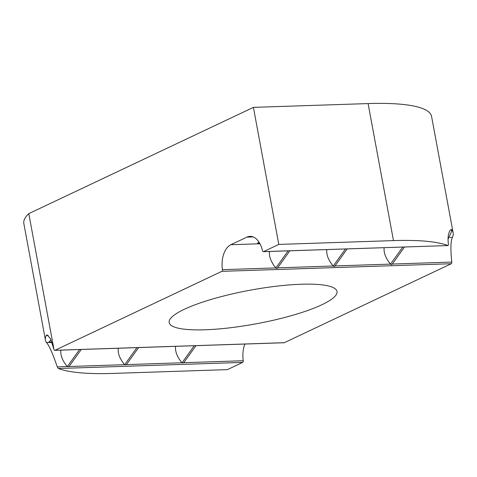 <?xml version="1.0" encoding="UTF-8"?>
<svg xmlns="http://www.w3.org/2000/svg" width="477" height="477" viewBox="0 0 477 477"><rect width="100%" height="100%" fill="white"/><g stroke="black" fill="none" stroke-linecap="round" stroke-linejoin="round"><path stroke-width="0.72" d="M451.492 229.783L451.576 231.506L448.058 239.245M283.916 342.707A1.425 0.841 -91.9 0 0 284.131 342.742A1.425 0.841 -91.9 0 0 284.334 342.689L451.242 263.733A1.425 0.841 -91.9 0 0 451.826 262.338L451.791 262.07C450.449 249.155 450.658 240.927 452.417 237.379L449.936 237.463M259.297 243.783L230.874 244.725A21.334 12.611 -91.9 0 0 222.431 269.678A1.425 0.841 88.1 0 1 221.871 271.341L54.968 350.297A1.425 0.841 88.1 0 1 54.76 350.351A1.425 0.841 88.1 0 1 54.002 349.635L50.401 338.587L47.032 334.854L46.174 335.54L48.255 335.474M54.002 349.635L28.793 213.63A151.382 30.278 169.5 0 0 23.85 223.594L45.44 340.071A151.382 30.278 -10.5 0 1 46.174 335.54M50.729 342.45L46.507 342.587C49.107 345.354 52.697 353.457 57.282 366.902L58.337 368.512A151.382 30.278 169.5 0 0 112.721 373.425L227.404 369.621L242.674 362.401A1.425 0.841 -91.9 0 0 243.234 360.737A21.334 12.611 88.1 0 1 244.91 344.042M46.507 342.587A151.382 30.278 -10.5 0 1 45.44 340.071M230.874 244.725L246.913 237.135L253.162 236.932M451.349 229.723C450.3 229.509 449.364 231.089 448.541 234.463C447.939 236.848 447.909 240.217 448.452 244.558L447.873 245.518A151.382 30.278 169.5 0 0 393.483 240.605L278.801 244.409L263.537 251.629A1.425 0.841 88.1 0 1 263.328 251.683A1.425 0.841 88.1 0 1 262.493 250.729A21.334 12.611 -91.9 0 0 250.02 236.365A21.334 12.611 -91.9 0 0 246.913 237.135M278.801 244.409L253.406 107.379L28.793 213.63M52.154 342.772L49 342.057L51.021 339.892M183.573 362.937L195.964 345.664L183.573 362.937L181.928 362.77C177.11 356.862 174.999 351.388 175.596 346.344M138.604 347.566L126.232 364.839L124.586 364.672C119.769 358.764 117.658 353.29 118.254 348.246M68.891 366.741L81.281 349.468L68.891 366.741L67.245 366.574C62.427 360.666 60.317 355.192 60.913 350.142M451.331 229.389A151.382 30.278 -10.5 0 1 453.15 232.854A151.382 30.278 -10.5 0 1 452.417 237.379M453.15 232.854L431.56 116.376A151.382 30.278 169.5 0 0 368.089 103.575L253.406 107.379M263.328 251.683L448.07 245.56L263.537 251.629M260.078 243.962L257.568 243.389L258.868 241.905M402.821 247.056L390.496 264.103C385.678 258.2 383.568 252.721 384.164 247.676M390.55 264.169L391.384 264.765L392.118 264.306L404.514 247.003L392.142 264.276M326.817 249.578C326.22 254.623 328.337 260.096 333.155 266.005L334.043 266.667L334.776 266.208L347.173 248.905M269.475 251.48C268.879 256.525 270.996 261.998 275.813 267.907L276.702 268.569L277.435 268.11L289.831 250.807L277.459 268.08M321.915 304.731A85.347 17.071 -10.5 0 1 229.359 327.878A85.347 17.071 -10.5 0 1 169.186 322.571A85.347 17.071 -10.5 0 1 249.99 290.231A85.347 17.071 -10.5 0 1 337.018 291.465A85.347 17.071 -10.5 0 1 321.915 304.731M284.334 342.689L54.968 350.297M52.047 342.474L49.006 341.782M194.252 345.724L181.981 362.836M136.911 347.626L124.64 364.732M79.57 349.528L67.299 366.634M242.674 362.401L58.337 368.512M243.234 360.737L183.74 362.711M181.928 362.77L126.399 364.613M124.586 364.672L69.058 366.515M67.245 366.574L57.282 366.902M393.483 240.605L368.089 103.575M259.917 243.652L257.574 243.115M451.791 262.07L392.309 264.043M390.496 264.103L334.967 265.945M333.208 266.071L345.479 248.958M221.871 271.341L451.242 263.733M333.155 266.005L277.62 267.847M275.813 267.907L222.431 269.678M288.138 250.86L275.861 267.973M451.486 229.735L451.576 231.506M54.76 350.351L284.131 342.742M126.232 364.839L138.622 347.566M334.8 266.178L347.19 248.905"/></g></svg>
